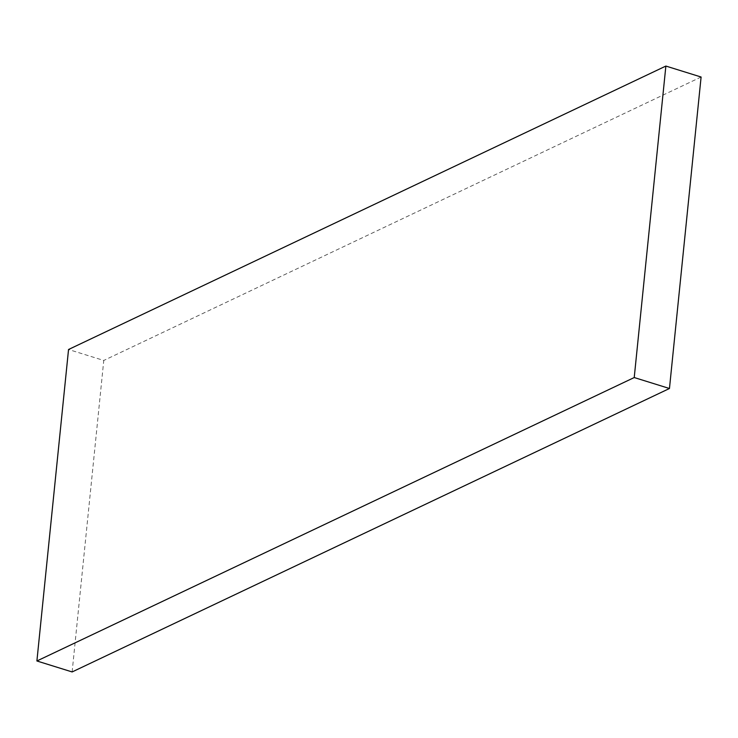 <?xml version="1.0" encoding="UTF-8"?>
<svg xmlns="http://www.w3.org/2000/svg" width="738" height="738" viewBox="0 0 738 738"><rect width="100%" height="100%" fill="white"/><g stroke="black" fill="none" stroke-linecap="round" stroke-linejoin="round"><path stroke-width="0.55" stroke-dasharray="3.69 2.77" d="M72.13 671.94L103.772 360.458L68.542 349.498M701.1 77.02L103.772 360.458"/><path stroke-width="1.11" d="M665.87 66.06L634.228 377.542L669.458 388.502L701.1 77.02L665.87 66.06L68.542 349.498L36.9 660.98L634.228 377.542M669.458 388.502L72.13 671.94L36.9 660.98"/></g></svg>
